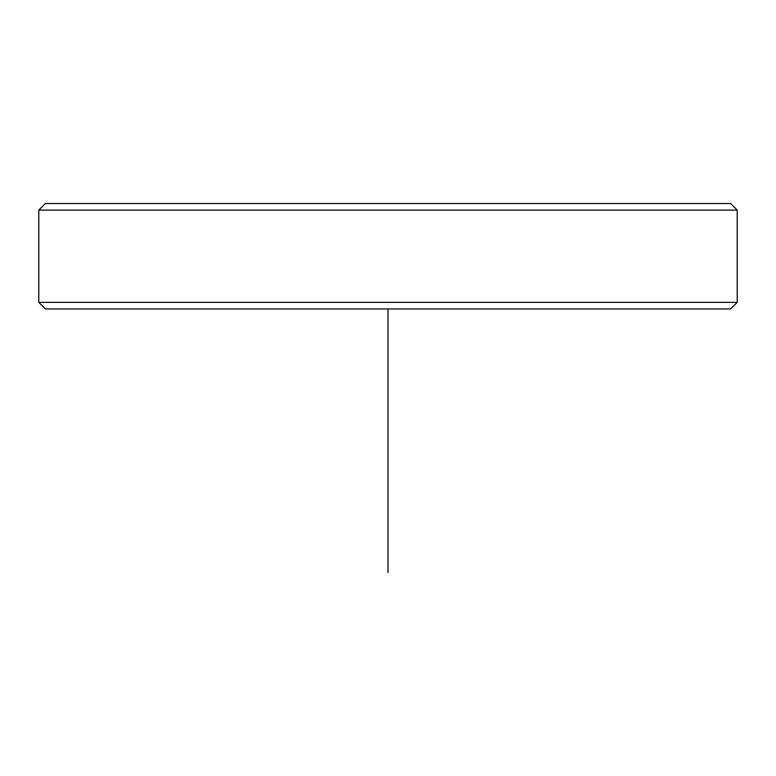 <?xml version="1.0" encoding="UTF-8"?>
<svg xmlns="http://www.w3.org/2000/svg" width="776" height="776" viewBox="0 0 776 776"><rect width="100%" height="100%" fill="white"/><g stroke="black" fill="none" stroke-linecap="round" stroke-linejoin="round"><path stroke-width="1.16" d="M87.329 203.516L730.614 203.516L737.2 210.102L38.8 210.102L45.386 203.516L87.329 203.516M737.2 302.349L730.614 308.935L45.386 308.935L38.8 302.349L737.2 302.349L737.2 210.102M388 308.935L388 572.484M38.8 302.349L38.8 210.102"/></g></svg>
